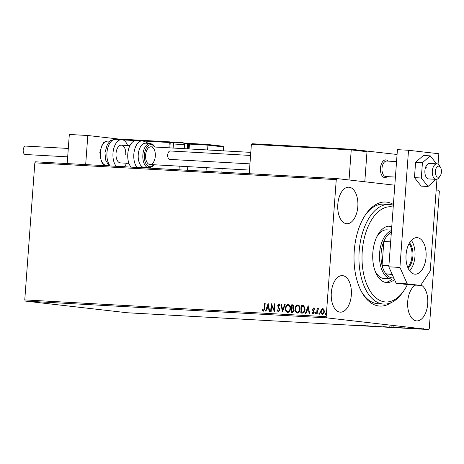 <?xml version="1.0" encoding="UTF-8"?>
<svg xmlns="http://www.w3.org/2000/svg" width="464" height="464" viewBox="0 0 464 464"><rect width="100%" height="100%" fill="white"/><g stroke="black" fill="none" stroke-linecap="round" stroke-linejoin="round"><path stroke-width="0.7" d="M391.158 302.65A52.107 28.652 -86.8 0 1 361.758 292.175A52.107 28.652 -86.8 0 1 354.264 250.786A52.107 28.652 -86.8 0 1 366.113 213.84A52.107 28.652 -86.8 0 1 393.402 204.462M361.276 291.288A49.892 27.428 93.2 0 0 378.143 303.763L383.693 304.071A49.892 27.428 -86.8 0 1 372.667 299.036A49.892 27.428 -86.8 0 1 360.273 242.289A49.892 27.428 -86.8 0 1 389.232 204.45A49.892 27.428 -86.8 0 1 393.344 205.25M337.809 204.317A18.293 10.057 93.2 0 0 346.794 223.729A18.293 10.057 93.2 0 0 357.819 206.613A18.293 10.057 93.2 0 0 348.829 187.201A18.293 10.057 93.2 0 0 337.809 204.317M415.529 285.128A18.293 10.057 93.2 0 0 407.711 301.496A18.293 10.057 93.2 0 0 416.701 320.908A18.293 10.057 93.2 0 0 427.721 303.792A18.293 10.057 93.2 0 0 420.918 284.948M331.313 292.743A18.293 10.057 93.2 0 0 340.303 312.156A18.293 10.057 93.2 0 0 351.323 295.034A18.293 10.057 93.2 0 0 342.333 275.622A18.293 10.057 93.2 0 0 331.313 292.743M419.317 328.785L423.586 329.086C424.479 329.185 424.403 329.214 423.359 329.167L419.317 328.785M423.586 329.086C424.479 329.185 424.403 329.214 423.359 329.167L423.359 329.138M417.664 328.848L414.561 328.489L417.664 328.819M415.518 328.547L415.872 328.558M403.32 328.019L397.567 327.48L403.726 327.949C405.026 328.094 404.886 328.123 403.315 328.048C404.886 328.123 405.026 328.094 403.726 327.949M392.184 327.427L387.945 326.94L392.19 327.398M391.401 327.195L391.697 327.236M393.803 327.445L393.484 327.468M383.473 326.946L377.157 326.343L383.473 326.946M372.192 326.314L367.447 325.803L372.192 326.314M363.718 325.734L360.893 325.438L364.118 325.85M364.257 325.792L364.565 325.827M24.766 299.901L326.192 316.674L326.72 317.852L428.585 329.527L127.159 312.748L25.294 301.078L24.766 299.901L34.835 162.847L35.519 161.808L336.945 178.582L394.818 185.217M326.72 317.852L25.294 301.078M364.292 325.624L370.695 326.233L364.292 325.624M384.111 326.818L384.111 326.853C382.864 326.714 382.933 326.673 384.32 326.731L389.07 327.132C390.311 327.271 390.23 327.311 388.82 327.248L384.111 326.853C382.864 326.714 382.933 326.673 384.32 326.731M389.07 327.132C390.311 327.271 390.23 327.311 388.82 327.248L388.82 327.219M393.739 327.358L393.733 327.393C392.486 327.248 392.556 327.207 393.942 327.271L398.692 327.665C399.939 327.804 399.852 327.845 398.443 327.781L393.733 327.393C392.486 327.248 392.556 327.207 393.942 327.271M398.692 327.665C399.939 327.804 399.852 327.845 398.443 327.781L398.448 327.752M404.289 327.851L410.692 328.46L404.289 327.851M436.177 189.956L438.811 190.257L439.333 191.435L429.27 328.489L428.585 329.527M322.874 308.502L323.988 309.494L324.324 311.53C324.22 313.136 323.536 314.07 322.283 314.337C321.076 313.937 320.543 312.933 320.67 311.327L321.303 309.349L322.805 308.496M316.645 313.925L317.063 308.27L317.562 308.299L317.498 309.128L318.432 308.247L318.797 308.461L318.519 309.053L317.504 310.114L317.144 313.954L316.645 313.925M313.101 313.826L312.133 313.003L312.458 312.498L313.096 313.13L313.768 312.255L312.562 309.413L313.618 307.98L314.522 308.838L314.192 309.308L313.6 308.676L313.061 309.413L314.273 312.255L313.049 313.821M301.043 313.055L301.612 305.335L303.868 305.724L305.057 309.494C304.97 311.733 304.048 312.945 302.302 313.125L300.8 313.043L301.368 305.306L302.76 305.393M291.415 312.521L291.984 304.796L292.9 304.848L294.008 306.82L293.277 308.432L294.159 310.468L292.465 312.579L291.172 312.51L291.74 304.773L292.801 304.831M282.46 312.023L280.952 304.169L281.497 304.198L282.64 310.155L284.647 304.378L285.186 304.407L282.46 312.023M271.173 311.396L270.68 311.367L271.249 303.63L274.056 309.581L274.479 303.81L274.978 303.839L274.41 311.576L271.597 305.637L271.173 311.396M263.424 311.164L262.264 310.201L262.56 309.621L263.477 310.37L264.312 308.415L264.689 303.265L265.188 303.294L264.805 308.519L263.378 311.158M326.192 316.674L336.261 179.62L34.835 162.847M268.093 303.456L269.683 311.309L269.137 311.28L268.656 308.763L266.841 308.664L265.994 311.106L265.449 311.077L268.175 303.462M278.342 311.994L277.008 310.219L277.443 309.853L278.365 311.199L279.363 309.935L277.681 305.602L278.974 303.862L280.128 305.242L279.699 305.695L278.905 304.657L278.185 305.596L279.862 309.975L278.278 311.988M288.44 304.401L288.243 304.378C289.919 304.947 290.661 306.35 290.464 308.583C290.331 310.793 289.403 312.104 287.68 312.51C286.027 311.93 285.296 310.544 285.482 308.34C285.604 306.13 286.526 304.807 288.243 304.378L288.359 304.39M298.068 304.935L297.865 304.912C299.541 305.486 300.283 306.884 300.086 309.117C299.959 311.327 299.031 312.637 297.308 313.049C295.655 312.469 294.918 311.077 295.104 308.879C295.232 306.669 296.154 305.347 297.865 304.912L297.981 304.923M308.09 305.677L309.679 313.536L309.134 313.507L308.653 310.99L306.837 310.892L305.985 313.333L305.445 313.304L308.171 305.689M315.114 313.293L315.572 312.672L315.943 313.339L315.479 313.96L315.114 313.293L315.816 312.695M318.93 313.502L319.389 312.881L319.76 313.548L319.296 314.174L318.93 313.502L319.632 312.91M325.154 313.85L325.612 313.229L325.983 313.896L325.519 314.517L325.154 313.85L325.856 313.258M336.945 178.582L336.261 179.62M389.232 204.45L383.687 204.137A49.892 27.428 93.2 0 0 365.545 214.664M263.477 310.37L264.555 308.438L264.689 303.265M263.662 311.187L262.264 310.201M262.508 310.23L262.723 309.813M269.381 311.292L268.656 308.763M265.698 311.089L268.233 303.769M267.107 307.881L268.743 307.986L267.995 305.324L267.107 307.881L268.505 307.957L267.995 305.324M270.924 311.379L271.469 303.897M274.479 303.81L274.056 309.581M274.427 311.35L271.597 305.637M278.586 312.023L277.008 310.219M279.363 309.935L278.365 311.199M279.606 309.964L279.258 309.169M279.502 309.198L277.855 306.797M278.093 306.82L277.681 305.602M277.924 305.631L279.212 303.891M279.943 305.724L278.905 304.657M282.646 311.738L280.952 304.169M281.196 304.198L281.497 304.216M284.647 304.378L282.64 310.155M284.884 304.401L285.18 304.419M287.924 312.539C286.271 311.959 285.54 310.573 285.725 308.369L285.482 308.34M285.725 308.369C285.847 306.159 286.769 304.836 288.48 304.401M287.802 311.727L287.964 311.744C289.362 311.419 290.11 310.364 290.209 308.577C290.36 306.808 289.774 305.683 288.446 305.202L288.364 305.19M290.209 308.577L289.965 308.548C290.116 306.785 289.53 305.654 288.202 305.173L288.446 305.202M287.964 311.744L287.721 311.715C289.118 311.396 289.867 310.341 289.965 308.548M288.202 305.173C286.822 305.527 286.079 306.588 285.981 308.363C285.824 310.126 286.41 311.24 287.721 311.715L287.871 311.738M291.728 311.744L292.54 311.802L293.898 310.468L293.219 309.041L291.943 308.867L291.728 311.744L292.297 311.773L293.66 310.439L292.975 309.012L292.192 308.879M293.753 306.837L292.697 305.619L292.181 305.59L292.001 308.073L292.494 308.113L293.753 306.837L292.854 305.637M292.494 308.113L293.509 306.808M297.552 313.078C295.899 312.498 295.162 311.106 295.348 308.902L295.104 308.879M295.348 308.902C295.475 306.692 296.392 305.376 298.108 304.941M297.424 312.26L297.592 312.284C298.984 311.959 299.732 310.903 299.831 309.117C299.988 307.348 299.402 306.223 298.074 305.735L297.987 305.724M299.831 309.117L299.587 309.088C299.744 307.319 299.158 306.194 297.83 305.706L298.074 305.735M297.592 312.284L297.349 312.255C298.741 311.93 299.489 310.874 299.587 309.088M297.83 305.706C296.444 306.06 295.701 307.127 295.603 308.902C295.452 310.66 296.032 311.779 297.349 312.255L297.494 312.272M303.792 306.472L301.809 306.13L301.356 312.278L303.479 312.214L304.802 309.494L303.792 306.472L302.377 306.176M302.134 306.147L302.667 306.194M304.802 309.494L303.549 306.443M303.479 312.214L304.564 309.465M301.356 312.278L303.236 312.185M309.378 313.519L308.653 310.99M305.695 313.316L308.229 305.996M307.104 310.109L308.74 310.213L307.992 307.551L307.104 310.109L308.496 310.184L307.992 307.551M314.435 309.337L313.6 308.676M313.345 313.855L312.133 313.003M312.376 313.032L312.574 312.724M313.768 312.255L313.096 313.13M314.012 312.284L313.693 311.709M313.937 311.738L313.206 311.095M313.449 311.124L312.661 310.288M312.904 310.317L312.562 309.413M312.806 309.436L313.861 308.009M315.723 313.989L315.352 313.322M316.889 313.937L317.063 308.27M318.675 308.276L317.498 309.128M318.762 309.076L318.304 308.937M319.539 314.198L319.168 313.531M322.526 314.366C321.32 313.96 320.781 312.956 320.914 311.356L321.303 309.349M321.546 309.378L322.956 308.514M322.497 313.664L324.069 311.535L322.735 309.186M324.069 311.535L322.903 309.21M322.579 313.67L323.826 311.506M322.66 309.181L321.169 311.361L322.532 313.67M325.763 314.546L325.392 313.879M367.482 325.948L365.359 325.745L367.482 325.925M388.368 327.195C389.511 327.248 389.58 327.219 388.571 327.103L384.778 326.784C383.658 326.737 383.6 326.772 384.604 326.882L388.368 327.195C389.511 327.248 389.58 327.219 388.571 327.103L388.571 327.074M384.778 326.784C383.658 326.737 383.6 326.772 384.604 326.882M389.395 327.05L390.908 327.172L389.395 327.027M390.914 327.143L390.491 327.19M390.926 327.242L393.304 327.422L390.926 327.213M393.31 327.398L392.817 327.439M397.99 327.735C399.139 327.781 399.208 327.752 398.193 327.636L394.4 327.323C393.286 327.271 393.228 327.306 394.232 327.416L397.99 327.735C399.139 327.781 399.208 327.752 398.193 327.636L398.199 327.613M394.4 327.294L394.4 327.323C393.286 327.271 393.228 327.306 394.232 327.416M398.501 327.555L403.634 328.031L398.501 327.532M403.228 327.891L403.634 328.031M407.473 328.176L405.356 327.973L407.473 328.176M422.977 329.121L420.436 328.912L423.093 329.034M387.243 176.622A8.868 4.878 -86.8 0 1 384.824 177.596A8.868 4.878 -86.8 0 1 380.463 168.188A8.868 4.878 -86.8 0 1 385.81 159.889A8.868 4.878 -86.8 0 1 388.107 161.124A8.868 4.878 -86.8 0 0 386.779 160.121A8.868 4.878 -86.8 0 0 385.81 159.889A8.868 4.878 -86.8 0 0 380.521 167.574A8.868 4.878 -86.8 0 0 383.85 177.364A8.868 4.878 -86.8 0 0 384.824 177.596A8.868 4.878 -86.8 0 0 387.243 176.622M397.074 154.483L366.334 151.003M367.047 151.044L364.791 181.778L367.001 151.705L351.236 149.901L349.027 179.968M118.807 139.055L87.818 135.505L85.678 164.598M67.187 163.572L69.322 134.473L87.818 135.505M437.477 177.08A5.545 3.045 93.2 0 0 440.162 175.972A5.545 3.045 93.2 0 0 440.626 167.637A5.545 3.045 93.2 0 0 439.304 166.309A5.545 3.045 93.2 0 0 435.47 170.416A5.545 3.045 93.2 0 0 437.477 177.08M440.162 175.972L439.019 177.584A7.76 4.269 -86.8 0 1 436.108 179.342A7.76 4.269 -86.8 0 1 435.261 179.133A7.76 4.269 -86.8 0 1 432.344 170.572A7.76 4.269 -86.8 0 1 436.972 163.844A7.76 4.269 -86.8 0 1 437.819 164.053A7.76 4.269 -86.8 0 1 439.669 165.915L440.626 167.637M396.552 161.594L386.674 161.043A7.76 4.269 93.2 0 0 382.046 167.771A7.76 4.269 93.2 0 0 384.958 176.337A7.76 4.269 93.2 0 0 385.81 176.54L395.415 177.074M222.83 146.212L207.802 144.49L222.83 146.212L223.7 146.949L207.936 145.145L207.582 149.965M206.283 167.661L206.016 171.297M187.317 148.84L187.676 143.944L189.445 144.113L189.3 143.463L207.802 144.49L207.936 145.145L189.445 144.113L189.092 148.938M187.792 166.634L187.526 170.271M223.7 146.949L223.416 150.846M222.117 168.542L221.85 172.179M179.266 166.158L179 169.795M188.146 143.33L207.797 144.49M118.082 139.641L119.051 139.049L169.708 141.868A0.667 0.365 93.2 0 0 169.708 141.868A0.667 0.365 93.2 0 0 169.308 142.494L144.246 141.097M252.346 143.753L351.103 149.246L252.317 143.753L251.378 144.345L249.22 173.704M351.115 149.251L366.131 150.974L351.103 149.246L351.236 149.901L251.378 144.345M366.131 150.974L367.001 151.705M173.147 148.051L180.519 148.463M128.94 163.357L120.385 162.881A8.868 4.878 -86.8 0 1 116.023 153.468A8.868 4.878 -86.8 0 1 121.365 145.168A8.868 4.878 -86.8 0 1 125.727 154.582M116.255 166.303A14.413 7.923 -86.8 0 1 112.996 153.12A14.413 7.923 -86.8 0 1 121.678 139.635A14.413 7.923 -86.8 0 1 127.606 145.516M126.62 163.229A14.413 7.923 -86.8 0 1 124.103 166.738M150.214 143.446L145.592 143.185A12.197 6.705 93.2 0 0 142.906 144.02A12.197 6.705 93.2 0 0 138.22 157.441A12.197 6.705 93.2 0 0 144.24 167.539L148.863 167.794A12.197 6.705 -86.8 0 1 142.842 157.696A12.197 6.705 -86.8 0 1 147.529 144.275A12.197 6.705 -86.8 0 1 150.214 143.446L152.905 144.478L155.017 147.042M151.925 163.92A8.868 4.878 93.2 0 0 155.33 154.158A8.868 4.878 93.2 0 0 150.957 146.815A8.868 4.878 93.2 0 0 149.002 147.424A8.868 4.878 93.2 0 0 145.592 157.186A8.868 4.878 93.2 0 0 149.971 164.529L249.487 170.068M137.095 167.463A14.413 7.923 -86.8 0 1 133.858 153.92A14.413 7.923 -86.8 0 1 139.339 141.781A14.413 7.923 -86.8 0 1 142.512 140.795L136.468 140.459A14.413 7.923 93.2 0 0 133.296 141.445A14.413 7.923 93.2 0 0 127.815 153.584A14.413 7.923 93.2 0 0 131.051 167.127M67.68 156.855L25.271 154.495A4.211 2.314 -86.8 0 1 23.2 150.029A4.211 2.314 -86.8 0 1 25.74 146.085L68.295 148.451M169.853 159.396A4.211 2.314 -86.8 0 1 169.783 159.396A4.211 2.314 -86.8 0 1 169.708 159.384A4.211 2.314 -86.8 0 1 167.707 154.988A4.211 2.314 -86.8 0 1 170.247 150.98A4.211 2.314 -86.8 0 1 170.323 150.986M436.972 163.844L429.571 163.432A7.76 4.269 93.2 0 0 425.181 174.626A7.76 4.269 93.2 0 0 428.713 178.93L436.108 179.342M436.554 163.821L430.267 155.863L422.431 162.69L421.306 178.002L428.017 186.499L435.882 179.33M430.267 155.863L423.423 155.486L415.587 162.307L414.462 177.625L421.179 186.116L428.017 186.499M422.431 162.69L415.587 162.307M421.306 178.002L414.462 177.625M426.259 167.353A7.76 4.269 93.2 0 0 425.981 166.373M409.654 270.825A18.293 10.057 93.2 0 0 414.961 256.435A18.293 10.057 93.2 0 0 411.348 240.375M406.046 254.759A18.293 10.057 93.2 0 0 415.036 274.172A18.293 10.057 93.2 0 0 426.056 257.056A18.293 10.057 93.2 0 0 417.066 237.643A18.293 10.057 93.2 0 0 406.046 254.759M438.074 164.175L438.84 153.746L408.523 150.272L399.916 267.432L407.27 283.881L420.61 285.412L430.232 270.906L436.966 179.232M407.27 283.881L396.175 283.26L409.515 284.792L420.61 285.412M396.175 283.26L388.82 266.817L399.916 267.432M408.523 150.272L397.428 149.657L388.82 266.817M393.211 207.066A47.67 26.21 93.2 0 0 363.66 240.938A47.67 26.21 93.2 0 0 375.132 297.151A47.67 26.21 93.2 0 0 403.547 291.154A47.67 26.21 93.2 0 0 407.433 284.554M374.889 270.431A24.389 13.41 93.2 0 0 378.792 276.097A24.389 13.41 93.2 0 0 384.18 278.562L391.581 278.974A24.389 13.41 -86.8 0 1 379.598 253.095A24.389 13.41 -86.8 0 1 391.477 230.643M385.358 282.402A28.269 15.544 93.2 0 0 392.045 278.986M394.475 279.461A28.269 15.544 -86.8 0 1 386.744 282.593A28.269 15.544 -86.8 0 1 380.497 279.734A28.269 15.544 -86.8 0 1 373.468 247.579A28.269 15.544 -86.8 0 1 389.882 226.136A28.269 15.544 -86.8 0 1 391.784 226.461M403.547 291.154L402.404 292.761A49.892 27.428 -86.8 0 1 383.693 304.071M391.709 227.551A28.269 15.544 93.2 0 0 388.49 226.171M391.517 230.115L386.895 229.854A24.389 13.41 93.2 0 0 376.756 236.907M409.526 242.823A14.523 7.987 -86.8 0 1 412.896 256.198A14.523 7.987 -86.8 0 1 408.117 268.186M407.723 267.27A13.856 7.621 93.2 0 0 411.98 256.128A13.856 7.621 93.2 0 0 409.039 243.687M391.361 232.232A23.281 12.801 93.2 0 0 388.762 234.024A23.281 12.801 93.2 0 0 383.827 241.466A23.281 12.801 93.2 0 0 381.13 253.211A23.281 12.801 93.2 0 0 382.069 265.379A23.281 12.801 93.2 0 0 385.839 273.818L392.283 274.555M392.109 274.166L385.839 273.818A23.281 12.801 93.2 0 0 393.768 277.884M390.659 241.848L383.827 241.466L382.069 265.379L388.902 265.756M394.127 278.678A24.389 13.41 -86.8 0 1 391.581 278.974M388.762 234.024L391.222 234.163M184.208 148.666L184.492 144.762L173.437 143.95L173.136 148.051L173.501 142.941L169.308 142.494L168.919 147.796A1.328 1.108 -83.5 0 0 168.913 147.813M135.123 140.592L123.001 139.913M189.312 143.463L188.117 143.324A0.667 0.557 -83.5 0 1 188.599 144.014L188.239 148.892M119.051 139.049L169.696 141.868A0.667 0.557 -83.5 0 1 169.749 141.874L173.02 142.251A0.667 0.557 -83.5 0 0 172.991 142.245L169.772 141.88M173.049 142.251L173.02 142.251A0.667 0.557 -83.5 0 1 173.501 142.941L173.814 142.976M188.077 143.324L183.576 143.069L188.065 143.318A0.667 0.365 -86.8 0 1 188.088 143.324A0.667 0.557 -83.5 0 1 188.117 143.324A0.667 0.667 0 0 0 188.077 143.324A0.667 0.365 -86.8 0 0 187.676 143.944L184.266 143.753M169.708 141.868A0.667 0.667 0 0 1 169.749 141.874A0.667 0.557 -83.5 0 1 170.224 142.564L169.836 147.865M168.919 147.796L169.766 147.865M175.781 142.39L182.242 142.761M109.063 165.903L105.693 160.15L104.951 152.737L107.265 144.623L109.655 141.566C109.777 140.743 111.766 139.989 115.635 139.299A14.413 7.923 93.2 0 0 106.952 152.784A14.413 7.923 93.2 0 0 110.212 165.967M106.326 165.428C101.436 163.931 102.747 163.038 101.256 161.304L99.835 152.476L102.184 144.617C103.861 143.051 102.654 142.019 107.683 141.079A12.197 6.705 93.2 0 0 100.334 152.488A12.197 6.705 93.2 0 0 106.326 165.428L108.715 165.561M154.605 147.018A11.084 6.096 93.2 0 0 148.637 145.36A11.084 6.096 93.2 0 0 144.623 159.715A11.084 6.096 93.2 0 0 152.291 165.984A11.084 6.096 93.2 0 0 153.625 164.732M364.414 325.85L364.449 325.409M379.448 326.685L379.482 326.244M375.161 326.262L375.196 325.821M389.279 327.213L389.313 326.772M383.89 326.772L383.925 326.331M391.193 327.213L391.222 326.772M393.582 327.462L393.611 327.021M398.907 327.752L398.936 327.306M393.518 327.306L393.553 326.865M403.924 328.025L403.958 327.584M411.249 328.332L411.284 327.891M414.027 328.611L414.056 328.17M415.918 328.599L415.953 328.158M423.574 329.133L423.609 328.692M419.955 328.831L419.984 328.39M121.365 145.168L129.926 145.644M150.957 146.815L250.786 152.372M173.437 143.95C174.331 142.338 175.021 141.781 175.52 142.286L182.311 142.767C183.1 142.297 183.825 142.964 184.492 144.762M107.683 141.079L110.072 141.207M115.635 139.299L121.678 139.635M142.512 140.795L147.059 142.605L147.83 143.312M146.473 167.666L146.09 167.962M154.031 164.755L151.995 166.843L148.863 167.794M169.783 159.396L249.945 163.856M170.247 150.98L250.56 155.452"/></g></svg>
